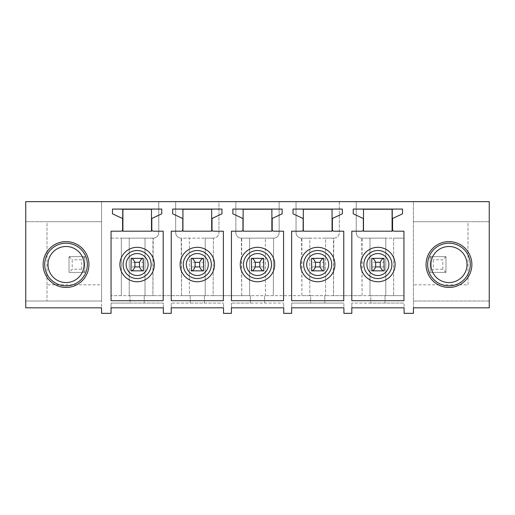 <?xml version="1.0" encoding="UTF-8"?>
<svg xmlns="http://www.w3.org/2000/svg" width="515" height="515" viewBox="0 0 515 515"><rect width="100%" height="100%" fill="white"/><g stroke="black" fill="none" stroke-linecap="round" stroke-linejoin="round"><path stroke-width="0.39" stroke-dasharray="2.58 1.93" d="M392.095 209.238L392.256 231.196L363.5 231.196L363.5 209.238L392.095 209.238L392.095 231.196M122.744 231.196L122.905 209.238L122.744 231.196M122.905 209.238L151.5 209.238L151.5 231.196L122.905 231.196M111.06 300.709L111.06 231.196L121.012 231.196A1.577 1.577 0 0 0 122.589 229.619L122.589 219.139A0.946 0.946 0 0 0 122.042 218.276L112.476 213.822L112.476 209.084L161.768 209.084L161.768 213.822L152.363 218.206A0.946 0.946 0 0 0 151.816 219.062L151.816 229.619A1.577 1.577 0 0 0 153.393 231.196L163.191 231.196L163.191 300.709L111.06 300.709M163.345 313.345L171.244 313.345L171.244 303.078L171.244 307.816L223.536 307.816L223.536 303.078L223.536 313.345L231.435 313.345L231.435 303.078L231.435 307.816L283.726 307.816L283.726 303.078L283.726 313.345L291.625 313.345L291.625 303.078L291.625 307.816L343.911 307.816L343.911 303.078L343.911 313.345L351.809 313.345L351.809 303.078L351.809 307.816L404.101 307.816L404.101 303.078L404.101 313.345L413.423 313.345L413.423 201.655L413.423 307.816L489.25 307.816L489.25 301.024L413.423 301.024L489.25 301.024L489.25 201.655L339.334 201.655L339.334 232.619A5.53 5.53 0 0 1 333.804 238.149L333.488 295.649L370.768 295.649L370.768 303.078L404.101 303.078L351.809 303.078L370.768 303.078L370.768 295.649L403.94 295.649L385.774 295.649L385.774 238.149L403.94 238.149L403.94 295.649L403.94 238.149L393.672 238.149L393.672 295.649L393.672 238.149L369.976 238.149L369.976 295.649L385.774 295.649L385.774 238.149L369.976 238.149L369.976 295.649L362.077 295.649L362.077 238.149L369.976 238.149L361.762 238.149A5.53 5.53 0 0 1 356.232 232.619L356.232 201.655L356.232 232.619A5.53 5.53 0 0 0 361.762 238.149L362.077 295.649L325.589 295.649L333.488 295.649L333.488 238.149L309.792 238.149L309.792 295.649L310.577 295.649L310.577 303.078L343.911 303.078L291.625 303.078L310.577 303.078L310.577 295.649L325.589 295.649L325.589 238.149L333.804 238.149A5.53 5.53 0 0 0 339.334 232.619L339.334 201.655L279.143 201.655L279.143 232.619A5.53 5.53 0 0 1 273.613 238.149L273.298 295.649L325.589 295.649L325.589 238.149L309.792 238.149L309.792 295.649L301.893 295.649L301.893 238.149L309.792 238.149L301.578 238.149A5.53 5.53 0 0 1 296.048 232.619L296.048 201.655L296.048 232.619A5.53 5.53 0 0 0 301.578 238.149L301.893 295.649L265.399 295.649L273.298 295.649L273.613 238.149A5.53 5.53 0 0 0 279.143 232.619L279.143 201.655L218.952 201.655L218.952 232.619A5.53 5.53 0 0 1 213.422 238.149L213.107 295.649L250.393 295.649L250.393 303.078L283.726 303.078L231.435 303.078L250.393 303.078L250.393 295.649L265.399 295.649L265.399 238.149L273.298 238.149L249.601 238.149L249.601 295.649L265.399 295.649L265.399 238.149L249.601 238.149L249.601 295.649L241.702 295.649L241.387 238.149A5.53 5.53 0 0 1 235.857 232.619L235.857 201.655L235.857 232.619A5.53 5.53 0 0 0 241.387 238.149L249.601 238.149L241.702 238.149L241.702 295.649L205.208 295.649L213.107 295.649L213.422 238.149A5.53 5.53 0 0 0 218.952 232.619L218.952 201.655L158.768 201.655L158.768 232.619A5.53 5.53 0 0 1 153.238 238.149L152.923 295.649L190.202 295.649L190.202 303.078L223.536 303.078L171.244 303.078L190.202 303.078L190.202 295.649L205.208 295.649L205.208 238.149L189.411 238.149L189.411 295.649L205.208 295.649L205.208 238.149L213.107 238.149L189.411 238.149L189.411 295.649L181.512 295.649L181.512 238.149L189.411 238.149L181.196 238.149A5.53 5.53 0 0 1 175.667 232.619L175.667 201.655L175.667 232.619A5.53 5.53 0 0 0 181.196 238.149L181.512 295.649L145.024 295.649L152.923 295.649L152.923 238.149L129.226 238.149L129.226 295.649L130.012 295.649L130.012 303.078L163.345 303.078L163.345 307.816L111.06 307.816L111.06 303.078L111.06 313.345L101.577 313.345L101.577 201.655L158.768 201.655L158.768 232.619A5.53 5.53 0 0 1 153.238 238.149L129.226 238.149L129.226 295.649L145.024 295.649L145.024 238.149L145.024 295.649L130.012 295.649L130.012 303.078L111.06 303.078L163.345 303.078L163.345 313.345M101.577 201.655L25.75 201.655L25.75 301.024L101.577 301.024L101.577 201.655M25.75 307.816L25.75 301.024L101.577 301.024L101.577 307.816L25.75 307.816M293.041 213.822L293.041 209.084L342.333 209.084L342.333 213.822L332.928 218.206A0.946 0.946 0 0 0 332.381 219.062L332.381 229.619A1.577 1.577 0 0 0 333.958 231.196L343.756 231.196L343.756 300.709L291.625 300.709L291.625 231.196L301.578 231.196A1.577 1.577 0 0 0 303.155 229.619L303.155 219.139A0.946 0.946 0 0 0 302.608 218.276L293.041 213.822M232.857 213.822L232.857 209.084L282.143 209.084L282.143 213.822L272.738 218.206A0.946 0.946 0 0 0 272.19 219.062L272.19 229.619A1.577 1.577 0 0 0 273.774 231.196L283.565 231.196L283.565 300.709L231.435 300.709L231.435 231.196L241.387 231.196A1.577 1.577 0 0 0 242.964 229.619L242.964 219.139A0.946 0.946 0 0 0 242.417 218.276L232.857 213.822M172.667 213.822L172.667 209.084L221.959 209.084L221.959 213.822L212.553 218.206A0.946 0.946 0 0 0 212.006 219.062L212.006 229.619A1.577 1.577 0 0 0 213.583 231.196L223.375 231.196L223.375 300.709L171.244 300.709L171.244 231.196L181.196 231.196A1.577 1.577 0 0 0 182.78 229.619L182.78 219.139A0.946 0.946 0 0 0 182.233 218.276L172.667 213.822M351.809 231.196L361.762 231.196A1.577 1.577 0 0 0 363.345 229.619L363.345 219.139A0.946 0.946 0 0 0 362.798 218.276L353.232 213.822L353.232 209.084L402.524 209.084L402.524 213.822L393.119 218.206A0.946 0.946 0 0 0 392.572 219.062L392.572 229.619A1.577 1.577 0 0 0 394.149 231.196L403.94 231.196L403.94 300.709L351.809 300.709L351.809 231.196M143.44 262.315L143.44 270.851L143.44 258.369L130.965 258.369L130.965 270.851L130.965 258.369L130.965 270.851L143.44 270.851L143.44 258.369L143.44 262.315L130.965 262.315M143.183 258.369L131.216 258.369L143.183 258.369M144.232 303.078L144.232 295.649L144.232 303.078M204.423 303.078L204.423 295.649L204.423 303.078M264.607 303.078L264.607 295.649L264.607 303.078M324.798 303.078L324.798 295.649L324.798 303.078M384.988 303.078L384.988 295.649L384.988 303.078M468 284.814L468 221.72L413.423 221.72L489.25 221.72L468 221.72L468 284.814L413.423 284.814M111.06 238.149L129.226 238.149L121.328 238.149L121.328 295.649L129.226 295.649L111.06 295.649L121.328 295.649L121.328 238.149L111.06 238.149L111.06 295.649L111.06 238.149M47 284.814L47 221.72L101.577 221.72L25.75 221.72L47 221.72L47 301.024L47 284.814L101.577 284.814M55.807 245.816A21.327 21.327 0 0 0 47.316 274.753A21.327 21.327 0 0 0 76.259 283.244A21.327 21.327 0 0 0 84.75 254.307A21.327 21.327 0 0 0 55.807 245.816M459.193 245.816A21.327 21.327 0 0 1 467.684 274.753A21.327 21.327 0 0 1 438.741 283.244A21.327 21.327 0 0 1 430.25 254.307A21.327 21.327 0 0 1 459.193 245.816M303.316 231.196L303.316 209.238L332.066 209.238L332.066 231.196L303.316 231.196M243.125 231.196L243.125 209.238L271.875 209.238L271.875 231.196L243.125 231.196M182.934 231.196L182.934 209.238L211.684 209.238L211.684 231.196L182.934 231.196M384.196 262.315L384.196 270.851L384.196 258.369L371.714 258.369L371.714 270.851L371.714 258.369L371.714 270.851L384.196 270.851L384.196 258.369L384.196 262.315L371.714 262.315M324.006 262.315L324.006 270.851L324.006 258.369L311.53 258.369L311.53 270.851L311.53 258.369L311.53 270.851L324.006 270.851L324.006 258.369L324.006 262.315L311.53 262.315M263.822 262.315L263.822 270.851L263.822 258.369L251.339 258.369L251.339 270.851L251.339 258.369L251.339 270.851L263.822 270.851L263.822 258.369L263.822 262.315L251.339 262.315M203.631 262.315L203.631 270.851L203.631 258.369L191.149 258.369L191.149 270.851L191.149 258.369L191.149 270.851L203.631 270.851L203.631 258.369L203.631 262.315L191.149 262.315M57.39 248.706A18.031 18.031 0 0 0 50.206 273.175A18.031 18.031 0 0 0 74.681 280.353A18.031 18.031 0 0 0 81.859 255.884A18.031 18.031 0 0 0 57.39 248.706M440.319 280.353A18.031 18.031 0 0 1 433.141 255.884A18.031 18.031 0 0 1 457.61 248.706A18.031 18.031 0 0 1 464.794 273.175A18.031 18.031 0 0 1 440.319 280.353M383.939 258.369L371.972 258.369L383.939 258.369M323.755 258.369L311.781 258.369L323.755 258.369M263.564 258.369L251.597 258.369L263.564 258.369M203.374 258.369L191.406 258.369L203.374 258.369M143.44 266.899L130.965 266.899M143.183 270.851L130.965 270.851M203.631 266.899L191.149 266.899M203.374 270.851L191.149 270.851M263.822 266.899L251.339 266.899M263.564 270.851L251.339 270.851M324.006 266.899L311.53 266.899M323.755 270.851L311.53 270.851M384.196 266.899L371.714 266.899M383.939 270.851L371.714 270.851M69.036 256.631L84.833 256.631L84.833 272.429L69.036 272.429L69.036 256.631L69.036 272.429L72.197 269.268L72.197 259.792L69.036 256.631L84.833 256.631L84.833 272.429L69.036 272.429M84.833 272.429L81.673 269.268L72.197 269.268M84.833 256.631L81.673 259.792L72.197 259.792M81.673 269.268L81.673 259.792M430.167 256.631L445.964 256.631L445.964 272.429L430.167 272.429L430.167 256.631L430.167 272.429L433.327 269.268L433.327 259.792L430.167 256.631L445.964 256.631L445.964 272.429L430.167 272.429M445.964 272.429L442.803 269.268L442.803 259.792L433.327 259.792M445.964 256.631L442.803 259.792M442.803 269.268L433.327 269.268"/><path stroke-width="0.77" d="M392.095 231.196L392.095 209.238M122.905 231.196L122.905 209.238M122.744 231.196L122.744 209.238L151.5 209.238L151.5 231.196L122.744 231.196M145.378 279.639A17.22 17.22 0 0 0 152.234 256.277A17.22 17.22 0 0 0 128.866 249.421A17.22 17.22 0 0 0 122.01 272.783A17.22 17.22 0 0 0 145.378 279.639M111.06 300.709L111.06 231.196L121.012 231.196A1.577 1.577 0 0 0 122.589 229.619L122.589 219.139A0.946 0.946 0 0 0 122.042 218.276L112.476 213.822L112.476 209.084L161.768 209.084L161.768 213.822L152.363 218.206A0.946 0.946 0 0 0 151.816 219.062L151.816 229.619A1.577 1.577 0 0 0 153.393 231.196L163.191 231.196L163.191 300.709L111.06 300.709M163.345 313.345L171.244 313.345L171.244 307.816L223.536 307.816L223.536 313.345L231.435 313.345L231.435 307.816L283.726 307.816L283.726 313.345L291.625 313.345L291.625 307.816L343.911 307.816L343.911 313.345L351.809 313.345L351.809 307.816L404.101 307.816L404.101 313.345L413.423 313.345L413.423 307.816L489.25 307.816L489.25 201.655L25.75 201.655L25.75 307.816L101.577 307.816L101.577 313.345L111.06 313.345L111.06 307.816L163.345 307.816L163.345 313.345M55.053 244.425A22.905 22.905 0 0 0 45.932 275.512A22.905 22.905 0 0 0 77.018 284.634A22.905 22.905 0 0 0 86.134 253.547A22.905 22.905 0 0 0 55.053 244.425M293.041 213.822L293.041 209.084L342.333 209.084L342.333 213.822L332.928 218.206A0.946 0.946 0 0 0 332.381 219.062L332.381 229.619A1.577 1.577 0 0 0 333.958 231.196L343.756 231.196L343.756 300.709L291.625 300.709L291.625 231.196L301.578 231.196A1.577 1.577 0 0 0 303.155 229.619L303.155 219.139A0.946 0.946 0 0 0 302.608 218.276L293.041 213.822M232.857 213.822L232.857 209.084L282.143 209.084L282.143 213.822L272.738 218.206A0.946 0.946 0 0 0 272.19 219.062L272.19 229.619A1.577 1.577 0 0 0 273.774 231.196L283.565 231.196L283.565 300.709L231.435 300.709L231.435 231.196L241.387 231.196A1.577 1.577 0 0 0 242.964 229.619L242.964 219.139A0.946 0.946 0 0 0 242.417 218.276L232.857 213.822M172.667 213.822L172.667 209.084L221.959 209.084L221.959 213.822L212.553 218.206A0.946 0.946 0 0 0 212.006 219.062L212.006 229.619A1.577 1.577 0 0 0 213.583 231.196L223.375 231.196L223.375 300.709L171.244 300.709L171.244 231.196L181.196 231.196A1.577 1.577 0 0 0 182.78 229.619L182.78 219.139A0.946 0.946 0 0 0 182.233 218.276L172.667 213.822M351.809 231.196L361.762 231.196A1.577 1.577 0 0 0 363.345 229.619L363.345 219.139A0.946 0.946 0 0 0 362.798 218.276L353.232 213.822L353.232 209.084L402.524 209.084L402.524 213.822L393.119 218.206A0.946 0.946 0 0 0 392.572 219.062L392.572 229.619A1.577 1.577 0 0 0 394.149 231.196L403.94 231.196L403.94 300.709L351.809 300.709L351.809 231.196M437.982 284.634A22.905 22.905 0 0 0 469.068 275.512A22.905 22.905 0 0 0 459.947 244.425A22.905 22.905 0 0 0 428.866 253.547A22.905 22.905 0 0 0 437.982 284.634M55.807 245.816A21.327 21.327 0 0 0 47.316 274.753A21.327 21.327 0 0 0 76.259 283.244A21.327 21.327 0 0 0 84.75 254.307A21.327 21.327 0 0 0 55.807 245.816M459.193 245.816A21.327 21.327 0 0 1 467.684 274.753A21.327 21.327 0 0 1 438.741 283.244A21.327 21.327 0 0 1 430.25 254.307A21.327 21.327 0 0 1 459.193 245.816M134.911 262.315L139.494 262.315C140.666 259.702 141.895 258.388 143.183 258.369L143.44 270.851L131.216 270.851C132.51 270.832 133.739 269.512 134.911 266.899L134.911 262.315C133.739 259.702 132.51 258.388 131.216 258.369L130.965 270.851M325.944 279.639A17.22 17.22 0 0 0 332.799 256.277A17.22 17.22 0 0 0 309.431 249.421A17.22 17.22 0 0 0 302.575 272.783A17.22 17.22 0 0 0 325.944 279.639M303.316 231.196L303.316 209.238L332.066 209.238L332.066 231.196L303.316 231.196M265.753 279.639A17.22 17.22 0 0 0 272.609 256.277A17.22 17.22 0 0 0 249.247 249.421A17.22 17.22 0 0 0 242.391 272.783A17.22 17.22 0 0 0 265.753 279.639M243.125 231.196L243.125 209.238L271.875 209.238L271.875 231.196L243.125 231.196M205.569 279.639A17.22 17.22 0 0 0 212.425 256.277A17.22 17.22 0 0 0 189.057 249.421A17.22 17.22 0 0 0 182.201 272.783A17.22 17.22 0 0 0 205.569 279.639M182.934 231.196L182.934 209.238L211.684 209.238L211.684 231.196L182.934 231.196M386.134 279.639A17.22 17.22 0 0 0 392.99 256.277A17.22 17.22 0 0 0 369.622 249.421A17.22 17.22 0 0 0 362.766 272.783A17.22 17.22 0 0 0 386.134 279.639M363.5 231.196L363.5 209.238L392.256 209.238L392.256 231.196L363.5 231.196M57.39 248.706A18.031 18.031 0 0 0 50.206 273.175A18.031 18.031 0 0 0 74.681 280.353A18.031 18.031 0 0 0 81.859 255.884A18.031 18.031 0 0 0 57.39 248.706M457.61 248.706A18.031 18.031 0 0 0 433.141 255.884A18.031 18.031 0 0 0 440.319 280.353A18.031 18.031 0 0 0 464.794 273.175A18.031 18.031 0 0 0 457.61 248.706M375.667 262.315L380.244 262.315C381.415 259.702 382.651 258.388 383.939 258.369L371.714 258.369L371.972 270.851C373.266 270.832 374.495 269.512 375.667 266.899L375.667 262.315C374.495 259.702 373.266 258.388 371.972 258.369L371.972 258.369M383.939 258.369L384.196 270.851L371.714 270.851M315.476 262.315L320.06 262.315C321.231 259.702 322.461 258.388 323.755 258.369L311.53 258.369L311.781 270.851C313.075 270.832 314.305 269.512 315.476 266.899L315.476 262.315C314.305 259.702 313.075 258.388 311.781 258.369L311.781 258.369M323.755 258.369L324.006 270.851L311.53 270.851M255.286 262.315L259.869 262.315C261.041 259.702 262.27 258.388 263.564 258.369L251.339 258.369L251.597 270.851C252.884 270.832 254.12 269.512 255.286 266.899L255.286 262.315C254.12 259.702 252.884 258.388 251.597 258.369L251.597 258.369M263.564 258.369L263.822 270.851L251.339 270.851M195.101 262.315L199.678 262.315C200.85 259.702 202.086 258.388 203.374 258.369L191.149 258.369L191.406 270.851C192.7 270.832 193.93 269.512 195.101 266.899L195.101 262.315C193.93 259.702 192.7 258.388 191.406 258.369L191.406 258.369M203.374 258.369L203.631 270.851L191.149 270.851M131.216 258.369L143.183 258.369M139.494 262.315L139.494 266.899C140.666 269.512 141.895 270.832 143.183 270.851L131.216 270.851M139.494 266.899L134.911 266.899M199.678 262.315L199.678 266.899C200.85 269.512 202.086 270.832 203.374 270.851L191.406 270.851M199.678 266.899L195.101 266.899M259.869 262.315L259.869 266.899C261.041 269.512 262.27 270.832 263.564 270.851L251.597 270.851M259.869 266.899L255.286 266.899M320.06 262.315L320.06 266.899C321.231 269.512 322.461 270.832 323.755 270.851L311.781 270.851M320.06 266.899L315.476 266.899M380.244 262.315L380.244 266.899C381.415 269.512 382.651 270.832 383.939 270.851L371.972 270.851M380.244 266.899L375.667 266.899M130.398 252.221A14.027 14.027 0 0 1 149.434 257.809A14.027 14.027 0 0 1 143.846 276.838A14.027 14.027 0 0 1 124.817 271.257A14.027 14.027 0 0 1 130.398 252.221M142.391 274.173A10.989 10.989 0 0 0 146.769 259.264A10.989 10.989 0 0 0 131.853 254.886A10.989 10.989 0 0 0 127.482 269.796A10.989 10.989 0 0 0 142.391 274.173M310.963 252.221A14.027 14.027 0 0 1 329.999 257.809A14.027 14.027 0 0 1 324.411 276.838A14.027 14.027 0 0 1 305.382 271.257A14.027 14.027 0 0 1 310.963 252.221M250.773 252.221A14.027 14.027 0 0 1 269.809 257.809A14.027 14.027 0 0 1 264.227 276.838A14.027 14.027 0 0 1 245.192 271.257A14.027 14.027 0 0 1 250.773 252.221M190.589 252.221A14.027 14.027 0 0 1 209.618 257.809A14.027 14.027 0 0 1 204.037 276.838A14.027 14.027 0 0 1 185.001 271.257A14.027 14.027 0 0 1 190.589 252.221M371.154 252.221A14.027 14.027 0 0 1 390.183 257.809A14.027 14.027 0 0 1 384.602 276.838A14.027 14.027 0 0 1 365.566 271.257A14.027 14.027 0 0 1 371.154 252.221M322.957 274.173A10.989 10.989 0 0 0 327.334 259.264A10.989 10.989 0 0 0 312.418 254.886A10.989 10.989 0 0 0 308.047 269.796A10.989 10.989 0 0 0 322.957 274.173M262.766 274.173A10.989 10.989 0 0 0 267.143 259.264A10.989 10.989 0 0 0 252.234 254.886A10.989 10.989 0 0 0 247.857 269.796A10.989 10.989 0 0 0 262.766 274.173M202.582 274.173A10.989 10.989 0 0 0 206.953 259.264A10.989 10.989 0 0 0 192.044 254.886A10.989 10.989 0 0 0 187.666 269.796A10.989 10.989 0 0 0 202.582 274.173M383.147 274.173A10.989 10.989 0 0 0 387.518 259.264A10.989 10.989 0 0 0 372.609 254.886A10.989 10.989 0 0 0 368.231 269.796A10.989 10.989 0 0 0 383.147 274.173"/></g></svg>
